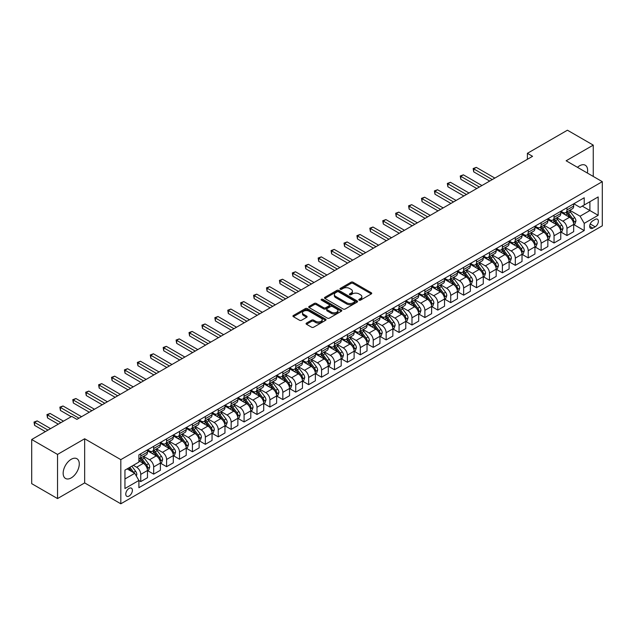 <?xml version="1.0" encoding="UTF-8"?>
<svg xmlns="http://www.w3.org/2000/svg" width="634" height="634" viewBox="0 0 634 634"><rect width="100%" height="100%" fill="white"/><g stroke="black" fill="none" stroke-linecap="round" stroke-linejoin="round"><path stroke-width="0.95" d="M359.106 300.151A1.006 0.579 0 0 0 360.524 300.151L371.302 293.93A1.434 0.824 0 0 0 371.722 293.344A1.434 0.824 0 0 0 371.302 292.757L353.051 282.217A1.434 0.824 0 0 0 351.022 282.217L340.244 288.438A1.006 0.579 0 0 0 339.951 288.85A1.006 0.579 0 0 0 340.244 289.262A1.006 0.579 0 0 0 341.663 289.262L343.057 288.454A4.589 2.647 0 0 1 349.548 288.454L351.07 289.334A4.589 2.647 0 0 1 352.417 291.204A4.589 2.647 0 0 1 351.07 293.082L349.675 293.883A1.006 0.579 0 0 0 349.382 294.295A1.006 0.579 0 0 0 349.675 294.707A1.006 0.579 0 0 0 351.093 294.707L352.488 293.899A4.589 2.647 0 0 1 358.979 293.899L360.5 294.778A4.589 2.647 0 0 1 361.848 296.649A4.589 2.647 0 0 1 360.5 298.527L359.106 299.327A1.006 0.579 0 0 0 358.812 299.739A1.006 0.579 0 0 0 359.106 300.151L359.106 299.327M71.222 477.901A11.396 6.578 120 0 0 78.664 467.852A11.396 6.578 120 0 0 76.92 458.723A11.396 6.578 120 0 0 71.222 459.285A11.396 6.578 120 0 0 63.772 469.326A11.396 6.578 120 0 0 65.524 478.464A11.396 6.578 120 0 0 71.222 477.901M587.353 173.034A11.396 6.578 120 0 0 585.269 165.228A11.396 6.578 120 0 0 579.571 165.791A11.396 6.578 120 0 0 577.471 167.328M129.082 496.034A4.676 2.702 120 0 0 132.134 491.913A4.676 2.702 120 0 0 131.42 488.164A4.676 2.702 120 0 0 129.082 488.394A4.676 2.702 120 0 0 126.023 492.515A4.676 2.702 120 0 0 126.745 496.264A4.676 2.702 120 0 0 129.082 496.034M306.499 323.086A1.434 0.824 0 0 0 306.079 323.673A1.434 0.824 0 0 0 306.499 324.259L311.619 327.215A1.434 0.824 0 0 0 313.648 327.215L325.614 320.305A1.434 0.824 0 0 0 326.034 319.718A1.434 0.824 0 0 0 325.614 319.14L307.355 308.599A1.434 0.824 0 0 0 305.326 308.599L293.36 315.502A1.434 0.824 0 0 0 292.94 316.089A1.434 0.824 0 0 0 293.36 316.675L299.549 320.249A1.434 0.824 0 0 0 301.578 320.249L306.697 317.293A1.434 0.824 0 0 0 307.118 316.707A1.434 0.824 0 0 0 306.697 316.12L303.631 314.353A3.836 2.219 0 0 1 302.505 312.784A3.836 2.219 0 0 1 304.875 310.739A3.836 2.219 0 0 1 309.059 311.215L321.073 318.157A3.836 2.219 0 0 1 322.199 319.718A3.836 2.219 0 0 1 319.829 321.771A3.836 2.219 0 0 1 315.653 321.287L313.648 320.13A1.434 0.824 0 0 0 311.619 320.13L306.499 323.086L306.499 324.259L311.619 321.327L311.619 320.13M84.655 438.768L57.528 454.427L31.7 439.513L31.7 483.655L57.528 498.57L84.655 482.91L120.817 503.792L120.817 459.642L84.655 438.768L84.655 482.91M593.258 176.442L593.258 145.123L566.138 160.782L602.3 181.665L120.817 459.642M593.258 145.123L567.43 130.208L527.393 153.325L527.393 159.292M31.7 439.513L71.737 416.395L76.904 419.375L532.56 156.313L527.393 153.325M343.16 309.004A1.434 0.824 0 0 0 345.189 309.004L357.156 302.101A1.434 0.824 0 0 0 357.576 301.515A1.434 0.824 0 0 0 357.156 300.928L338.897 290.388A1.434 0.824 0 0 0 336.868 290.388L324.901 297.298A1.434 0.824 0 0 0 324.481 297.885A1.434 0.824 0 0 0 324.901 298.463L343.16 309.004M321.803 300.365A1.006 0.579 0 0 1 322.825 300.508L341.361 311.215L329.418 318.109A1.434 0.824 0 0 1 327.39 318.109L309.13 307.569L309.13 306.404A1.434 0.824 0 0 0 308.71 306.983A1.434 0.824 0 0 0 309.13 307.569M309.13 306.404L314.258 303.44A1.434 0.824 0 0 1 316.287 303.44L323.689 307.72A1.434 0.824 0 0 0 325.717 307.72L329.109 305.754A1.434 0.824 0 0 0 329.529 305.168A1.434 0.824 0 0 0 329.109 304.589L321.406 300.136A1.006 0.579 0 0 1 321.113 299.724A1.006 0.579 0 0 1 321.731 299.193A1.006 0.579 0 0 1 322.825 299.319L341.385 310.034A1.434 0.824 0 0 1 341.805 310.62A1.434 0.824 0 0 1 341.385 311.199L341.385 310.034M595.168 219.419L592.901 220.735A4.533 2.615 120 0 0 589.937 224.729A4.533 2.615 120 0 0 590.634 228.359A4.533 2.615 120 0 0 592.901 228.129L595.168 226.821A4.533 2.615 120 0 0 598.131 222.827A4.533 2.615 120 0 0 597.434 219.198A4.533 2.615 120 0 0 595.168 219.419M120.817 503.792L602.3 225.807L602.3 181.665M573.833 203.768L580.086 207.373L584.215 204.988L584.215 197.768L138.894 454.871L138.894 462.091L124.946 470.143L124.946 488.521L138.894 480.461L138.894 487.681L584.215 230.578L584.215 223.358L580.086 216.202L569.815 210.274M584.215 204.988L598.163 196.936L598.163 215.306L584.215 223.358M57.528 454.427L57.528 498.57M582.258 206.121L589.897 210.536L589.897 201.707L598.163 196.936M580.086 216.202L589.897 210.536L598.163 215.306M124.946 478.971L134.765 473.305L127.117 468.891M138.894 480.524L140.756 481.594L140.756 474.383A5.849 3.376 -120 0 0 136.627 467.218L133.314 465.308M140.756 481.594L147.476 477.719L147.476 470.499A5.849 3.376 -120 0 0 143.339 463.343L138.894 460.775M147.627 470.65L153.674 474.137L153.674 466.925A5.849 3.376 -120 0 0 149.537 459.761L143.609 456.337M153.674 474.137L160.386 470.262L160.386 463.042A5.849 3.376 -120 0 0 156.257 455.886L147.476 450.814M160.545 463.192L166.591 466.687L166.591 459.468A5.849 3.376 -120 0 0 162.455 452.311L156.519 448.88M166.591 466.687L173.304 462.804L173.304 455.592A5.849 3.376 -120 0 0 169.167 448.428L160.386 443.356M173.462 455.735L179.501 459.23L179.501 452.01A5.849 3.376 -120 0 0 175.372 444.854L169.436 441.423M179.501 459.23L186.222 455.347L186.222 448.135A5.849 3.376 -120 0 0 182.085 440.971L173.304 435.907M186.372 448.278L192.419 451.773L192.419 444.553A5.849 3.376 -120 0 0 188.282 437.397L182.354 433.965M192.419 451.773L199.131 447.897L199.131 440.678A5.849 3.376 -120 0 0 195.003 433.513L186.222 428.449M199.29 440.828L205.337 444.315L205.337 437.095A5.849 3.376 -120 0 0 201.2 429.939L195.264 426.516M205.337 444.315L212.049 440.44L212.049 433.22A5.849 3.376 -120 0 0 207.92 426.064L199.131 420.992M212.208 433.371L218.247 436.858L218.247 429.638A5.849 3.376 -120 0 0 214.118 422.482L208.182 419.058M218.247 436.858L224.967 432.982L224.967 425.763A5.849 3.376 -120 0 0 220.83 418.606L212.049 413.534M225.118 425.913L231.164 429.4L231.164 422.181A5.849 3.376 -120 0 0 227.035 415.024L221.1 411.601M231.164 429.4L237.877 425.525L237.877 418.305A5.849 3.376 -120 0 0 233.748 411.149L224.967 406.077M238.035 418.456L244.082 421.943L244.082 414.723A5.849 3.376 -120 0 0 239.945 407.567L234.009 404.143M244.082 421.943L250.795 418.068L250.795 410.848A5.849 3.376 -120 0 0 246.666 403.692L237.877 398.62M250.953 410.998L256.992 414.485L256.992 407.274A5.849 3.376 -120 0 0 252.863 400.109L246.927 396.686M256.992 414.485L263.712 410.61L263.712 403.39A5.849 3.376 -120 0 0 259.575 396.234L250.795 391.162M263.863 403.541L269.91 407.028L269.91 399.816A5.849 3.376 -120 0 0 265.781 392.652L259.845 389.228M269.91 407.028L276.63 403.153L276.63 395.933A5.849 3.376 -120 0 0 272.493 388.777L263.712 383.705M276.781 396.084L282.827 399.578L282.827 392.359A5.849 3.376 -120 0 0 278.691 385.195L272.763 381.771M282.827 399.578L289.54 395.695L289.54 388.476A5.849 3.376 -120 0 0 285.411 381.319L276.63 376.247M289.698 388.626L295.745 392.121L295.745 384.901A5.849 3.376 -120 0 0 291.608 377.745L285.672 374.314M295.745 392.121L302.458 388.238L302.458 381.026A5.849 3.376 -120 0 0 298.321 373.862L289.54 368.79M302.616 381.169L308.655 384.664L308.655 377.444A5.849 3.376 -120 0 0 304.526 370.288L298.59 366.856M308.655 384.664L315.375 380.78L315.375 373.569A5.849 3.376 -120 0 0 311.239 366.404L302.458 361.34M315.526 373.711L321.573 377.206L321.573 369.987A5.849 3.376 -120 0 0 317.436 362.83L311.508 359.399M321.573 377.206L328.285 373.331L328.285 366.111A5.849 3.376 -120 0 0 324.156 358.947L315.375 353.883M328.444 366.262L334.49 369.749L334.49 362.529A5.849 3.376 -120 0 0 330.354 355.373L324.418 351.949M334.49 369.749L341.203 365.873L341.203 358.654A5.849 3.376 -120 0 0 337.074 351.498L328.285 346.426M341.361 358.804L347.4 362.291L347.4 355.072A5.849 3.376 -120 0 0 343.271 347.915L337.336 344.492M347.4 362.291L354.121 358.416L354.121 351.196A5.849 3.376 -120 0 0 349.984 344.04L341.203 338.968M354.271 351.347L360.318 354.834L360.318 347.614A5.849 3.376 -120 0 0 356.181 340.458L350.253 337.034M360.318 354.834L367.031 350.959L367.031 343.739A5.849 3.376 -120 0 0 362.902 336.583L354.121 331.511M367.189 343.89L373.236 347.377L373.236 340.157A5.849 3.376 -120 0 0 369.099 333.001L363.163 329.577M373.236 347.377L379.948 343.501L379.948 336.282A5.849 3.376 -120 0 0 375.819 329.125L367.031 324.053M380.107 336.432L386.146 339.919L386.146 332.707A5.849 3.376 -120 0 0 382.017 325.543L376.081 322.12M386.146 339.919L392.866 336.044L392.866 328.824A5.849 3.376 -120 0 0 388.729 321.668L379.948 316.596M393.017 328.975L399.063 332.462L399.063 325.25A5.849 3.376 -120 0 0 394.934 318.086L388.999 314.662M399.063 332.462L405.784 328.586L405.784 321.367A5.849 3.376 -120 0 0 401.647 314.21L392.866 309.138M405.934 321.517L411.981 325.012L411.981 317.793A5.849 3.376 -120 0 0 407.844 310.628L401.916 307.205M411.981 325.012L418.694 321.129L418.694 313.909A5.849 3.376 -120 0 0 414.565 306.753L405.784 301.681M418.852 314.06L424.891 317.555L424.891 310.335A5.849 3.376 -120 0 0 420.762 303.179L414.826 299.747M424.891 317.555L431.611 313.671L431.611 306.46A5.849 3.376 -120 0 0 427.474 299.296L418.694 294.231M431.762 306.602L437.809 310.097L437.809 302.878A5.849 3.376 -120 0 0 433.68 295.721L427.744 292.29M437.809 310.097L444.529 306.214L444.529 299.002A5.849 3.376 -120 0 0 440.392 291.838L431.611 286.774M444.68 299.153L450.726 302.64L450.726 295.42A5.849 3.376 -120 0 0 446.59 288.264L440.662 284.832M450.726 302.64L457.439 298.765L457.439 291.545A5.849 3.376 -120 0 0 453.31 284.389L444.529 279.317M457.597 291.695L463.644 295.182L463.644 287.963A5.849 3.376 -120 0 0 459.507 280.807L453.572 277.383M463.644 295.182L470.357 291.307L470.357 284.087A5.849 3.376 -120 0 0 466.228 276.931L457.439 271.859M470.515 284.238L476.554 287.725L476.554 280.505A5.849 3.376 -120 0 0 472.425 273.349L466.489 269.925M476.554 287.725L483.274 283.85L483.274 276.63A5.849 3.376 -120 0 0 479.138 269.474L470.357 264.402M483.425 276.781L489.472 280.268L489.472 273.048A5.849 3.376 -120 0 0 485.335 265.892L479.407 262.468M489.472 280.268L496.184 276.392L496.184 269.173A5.849 3.376 -120 0 0 492.055 262.016L483.274 256.944M496.343 269.323L502.39 272.81L502.39 265.591A5.849 3.376 -120 0 0 498.253 258.434L492.317 255.011M502.39 272.81L509.102 268.935L509.102 261.715A5.849 3.376 -120 0 0 504.973 254.559L496.184 249.487M509.26 261.866L515.299 265.353L515.299 258.141A5.849 3.376 -120 0 0 511.17 250.977L505.235 247.553M515.299 265.353L522.02 261.477L522.02 254.258A5.849 3.376 -120 0 0 517.883 247.102L509.102 242.029M522.17 254.408L528.217 257.895L528.217 250.684A5.849 3.376 -120 0 0 524.088 243.519L518.152 240.096M528.217 257.895L534.938 254.02L534.938 246.8A5.849 3.376 -120 0 0 530.801 239.644L522.02 234.572M535.088 246.951L541.135 250.446L541.135 243.226A5.849 3.376 -120 0 0 536.998 236.07L531.062 232.638M541.135 250.446L547.847 246.563L547.847 239.351A5.849 3.376 -120 0 0 543.718 232.187L534.938 227.115M548.006 239.493L554.045 242.988L554.045 235.769A5.849 3.376 -120 0 0 549.916 228.612L543.98 225.181M554.045 242.988L560.765 239.105L560.765 231.893A5.849 3.376 -120 0 0 556.628 224.729L547.847 219.665M560.916 232.036L566.962 235.531L566.962 228.311A5.849 3.376 -120 0 0 562.834 221.155L556.898 217.724M566.962 235.531L573.683 231.656L573.683 224.436A5.849 3.376 -120 0 0 569.546 217.272L560.765 212.208M560.916 211.217L562.834 212.327A5.849 3.376 -120 0 0 565.75 212.612A5.849 3.376 -120 0 0 566.962 209.941L566.962 207.73M548.006 218.675L549.916 219.784A5.849 3.376 -120 0 0 552.84 220.069A5.849 3.376 -120 0 0 554.045 217.391L554.045 215.188M535.088 226.132L536.998 227.234A5.849 3.376 -120 0 0 539.922 227.527A5.849 3.376 -120 0 0 541.135 224.848L541.135 222.645M522.17 233.589L524.088 234.691A5.849 3.376 -120 0 0 527.005 234.984A5.849 3.376 -120 0 0 528.217 232.306L528.217 230.102M509.26 241.047L511.17 242.148A5.849 3.376 -120 0 0 514.095 242.442A5.849 3.376 -120 0 0 515.299 239.763L515.299 237.56M496.343 248.504L498.253 249.606A5.849 3.376 -120 0 0 501.177 249.899A5.849 3.376 -120 0 0 502.39 247.22L502.39 245.017M483.425 255.962L485.335 257.063A5.849 3.376 -120 0 0 488.259 257.356A5.849 3.376 -120 0 0 489.472 254.678L489.472 252.467M470.515 263.419L472.425 264.521A5.849 3.376 -120 0 0 475.349 264.806A5.849 3.376 -120 0 0 476.554 262.135L476.554 259.924M457.597 270.877L459.507 271.978A5.849 3.376 -120 0 0 462.432 272.263A5.849 3.376 -120 0 0 463.644 269.593L463.644 267.382M444.68 278.326L446.59 279.435A5.849 3.376 -120 0 0 449.514 279.721A5.849 3.376 -120 0 0 450.726 277.05L450.726 274.839M431.762 285.783L433.68 286.893A5.849 3.376 -120 0 0 436.596 287.178A5.849 3.376 -120 0 0 437.809 284.507L437.809 282.296M418.852 293.241L420.762 294.35A5.849 3.376 -120 0 0 423.686 294.636A5.849 3.376 -120 0 0 424.891 291.957L424.891 289.754M405.934 300.698L407.844 301.8A5.849 3.376 -120 0 0 410.769 302.093A5.849 3.376 -120 0 0 411.981 299.414L411.981 297.211M393.017 308.156L394.934 309.257A5.849 3.376 -120 0 0 397.851 309.55A5.849 3.376 -120 0 0 399.063 306.872L399.063 304.669M380.107 315.613L382.017 316.715A5.849 3.376 -120 0 0 384.941 317.008A5.849 3.376 -120 0 0 386.146 314.329L386.146 312.126M367.189 323.071L369.099 324.172A5.849 3.376 -120 0 0 372.023 324.465A5.849 3.376 -120 0 0 373.236 321.787L373.236 319.584M354.271 330.528L356.181 331.63A5.849 3.376 -120 0 0 359.106 331.923A5.849 3.376 -120 0 0 360.318 329.244L360.318 327.033M341.361 337.985L343.271 339.087A5.849 3.376 -120 0 0 346.196 339.372A5.849 3.376 -120 0 0 347.4 336.702L347.4 334.49M328.444 345.443L330.354 346.544A5.849 3.376 -120 0 0 333.278 346.83A5.849 3.376 -120 0 0 334.49 344.159L334.49 341.948M315.526 352.892L317.436 354.002A5.849 3.376 -120 0 0 320.36 354.287A5.849 3.376 -120 0 0 321.573 351.616L321.573 349.405M302.608 360.35L304.526 361.459A5.849 3.376 -120 0 0 307.442 361.745A5.849 3.376 -120 0 0 308.655 359.074L308.655 356.863M289.698 367.807L291.608 368.917A5.849 3.376 -120 0 0 294.533 369.202A5.849 3.376 -120 0 0 295.745 366.523L295.745 364.32M276.781 375.265L278.691 376.366A5.849 3.376 -120 0 0 281.615 376.659A5.849 3.376 -120 0 0 282.827 373.981L282.827 371.778M263.863 382.722L265.781 383.824A5.849 3.376 -120 0 0 268.697 384.117A5.849 3.376 -120 0 0 269.91 381.438L269.91 379.235M250.953 390.179L252.863 391.281A5.849 3.376 -120 0 0 255.787 391.574A5.849 3.376 -120 0 0 256.992 388.896L256.992 386.692M238.035 397.637L239.945 398.738A5.849 3.376 -120 0 0 242.87 399.032A5.849 3.376 -120 0 0 244.082 396.353L244.082 394.142M225.118 405.094L227.035 406.196A5.849 3.376 -120 0 0 229.952 406.489A5.849 3.376 -120 0 0 231.164 403.81L231.164 401.599M212.208 412.552L214.118 413.653A5.849 3.376 -120 0 0 217.042 413.939A5.849 3.376 -120 0 0 218.247 411.268L218.247 409.057M199.29 420.009L201.2 421.111A5.849 3.376 -120 0 0 204.124 421.396A5.849 3.376 -120 0 0 205.337 418.725L205.337 416.514M186.372 427.459L188.282 428.568A5.849 3.376 -120 0 0 191.206 428.853A5.849 3.376 -120 0 0 192.419 426.183L192.419 423.972M173.462 434.916L175.372 436.026A5.849 3.376 -120 0 0 178.297 436.311A5.849 3.376 -120 0 0 179.501 433.632L179.501 431.429M160.545 442.374L162.455 443.475A5.849 3.376 -120 0 0 165.379 443.768A5.849 3.376 -120 0 0 166.591 441.09L166.591 438.886M147.627 449.831L149.537 450.933A5.849 3.376 -120 0 0 152.461 451.226A5.849 3.376 -120 0 0 153.674 448.547L153.674 446.344M573.833 224.587L584.215 230.578M565.75 212.612L572.47 208.737A5.849 3.376 -120 0 0 573.683 206.058L573.683 203.855M552.84 220.069L559.553 216.194A5.849 3.376 -120 0 0 560.765 213.515L560.765 211.312M539.922 227.527L546.635 223.651A5.849 3.376 -120 0 0 547.847 220.973L547.847 218.77M527.005 234.984L533.725 231.109A5.849 3.376 -120 0 0 534.938 228.43L534.938 226.219M514.095 242.442L520.807 238.566A5.849 3.376 -120 0 0 522.02 235.888L522.02 233.677M501.177 249.899L507.889 246.016A5.849 3.376 -120 0 0 509.102 243.345L509.102 241.134M488.259 257.356L494.98 253.473A5.849 3.376 -120 0 0 496.184 250.802L496.184 248.591M475.349 264.806L482.062 260.931A5.849 3.376 -120 0 0 483.274 258.26L483.274 256.049M462.432 272.263L469.144 268.388A5.849 3.376 -120 0 0 470.357 265.709L470.357 263.506M449.514 279.721L456.234 275.845A5.849 3.376 -120 0 0 457.439 273.167L457.439 270.964M436.596 287.178L443.317 283.303A5.849 3.376 -120 0 0 444.529 280.624L444.529 278.421M423.686 294.636L430.399 290.76A5.849 3.376 -120 0 0 431.611 288.082L431.611 285.879M410.769 302.093L417.481 298.218A5.849 3.376 -120 0 0 418.694 295.539L418.694 293.336M397.851 309.55L404.571 305.675A5.849 3.376 -120 0 0 405.784 302.997L405.784 300.785M384.941 317.008L391.654 313.125A5.849 3.376 -120 0 0 392.866 310.454L392.866 308.243M372.023 324.465L378.736 320.582A5.849 3.376 -120 0 0 379.948 317.911L379.948 315.7M359.106 331.923L365.826 328.04A5.849 3.376 -120 0 0 367.031 325.369L367.031 323.158M346.196 339.372L352.908 335.497A5.849 3.376 -120 0 0 354.121 332.826L354.121 330.615M333.278 346.83L339.99 342.954A5.849 3.376 -120 0 0 341.203 340.276L341.203 338.073M320.36 354.287L327.081 350.412A5.849 3.376 -120 0 0 328.285 347.733L328.285 345.53M307.442 361.745L314.163 357.869A5.849 3.376 -120 0 0 315.375 355.191L315.375 352.987M294.533 369.202L301.245 365.327A5.849 3.376 -120 0 0 302.458 362.648L302.458 360.445M281.615 376.659L288.335 372.784A5.849 3.376 -120 0 0 289.54 370.105L289.54 367.902M268.697 384.117L275.418 380.241A5.849 3.376 -120 0 0 276.63 377.563L276.63 375.352M255.787 391.574L262.5 387.691A5.849 3.376 -120 0 0 263.712 385.02L263.712 382.809M242.87 399.032L249.582 395.148A5.849 3.376 -120 0 0 250.795 392.478L250.795 390.267M229.952 406.489L236.672 402.606A5.849 3.376 -120 0 0 237.877 399.935L237.877 397.724M217.042 413.939L223.754 410.063A5.849 3.376 -120 0 0 224.967 407.393L224.967 405.181M204.124 421.396L210.837 417.521A5.849 3.376 -120 0 0 212.049 414.842L212.049 412.639M191.206 428.853L197.927 424.978A5.849 3.376 -120 0 0 199.131 422.299L199.131 420.096M178.297 436.311L185.009 432.436A5.849 3.376 -120 0 0 186.222 429.757L186.222 427.554M165.379 443.768L172.091 439.893A5.849 3.376 -120 0 0 173.304 437.214L173.304 435.011M152.461 451.226L159.182 447.35A5.849 3.376 -120 0 0 160.386 444.672L160.386 442.461M138.894 458.921A5.849 3.376 -120 0 0 139.543 458.683L146.264 454.808A5.849 3.376 -120 0 0 147.476 452.129L147.476 449.918M139.543 458.683A5.849 3.376 -120 0 0 140.756 456.004L140.756 453.801M134.765 473.305L138.894 480.461M359.51 300.294L360.5 299.716A4.589 2.647 0 0 0 361.848 297.845L361.848 296.649M352.417 291.204L352.417 292.401A4.589 2.647 0 0 1 351.07 294.271L350.079 294.85M371.302 292.757L371.302 293.93L353.051 283.414A1.434 0.824 0 0 0 351.022 283.414L340.648 289.397M357.156 300.928L357.156 302.101L338.897 291.577A1.434 0.824 0 0 0 336.868 291.577L324.925 298.479M354.62 301.919A1.006 0.579 0 0 0 354.913 301.515A1.006 0.579 0 0 0 354.62 301.102L338.596 291.854A1.006 0.579 0 0 0 337.177 291.854L335.703 292.702A4.589 2.647 0 0 0 334.364 294.572A4.589 2.647 0 0 0 335.703 296.45L346.655 302.767A4.589 2.647 0 0 0 353.146 302.767L354.62 301.919L354.62 303.115A1.006 0.579 0 0 0 354.913 302.703L354.913 301.515M334.364 294.572L334.364 295.769A4.589 2.647 0 0 0 335.703 297.639L335.703 296.45M354.62 303.115L353.146 303.963A4.589 2.647 0 0 1 346.655 303.963L335.703 297.639M309.154 307.585L314.258 304.637L314.258 303.44M329.529 305.168L329.529 306.365A1.434 0.824 0 0 1 329.109 306.951L325.717 308.909A1.434 0.824 0 0 1 323.689 308.909L316.287 304.637A1.434 0.824 0 0 0 314.258 304.637M331.368 312.15A3.836 2.219 0 0 0 335.552 312.633A3.836 2.219 0 0 0 337.922 310.589A3.836 2.219 0 0 0 336.797 309.02L332.565 306.579A1.434 0.824 0 0 0 330.536 306.579L327.136 308.536A1.434 0.824 0 0 0 326.716 309.123A1.434 0.824 0 0 0 327.136 309.709L331.368 312.15L331.368 313.347A3.836 2.219 0 0 0 335.552 313.83A3.836 2.219 0 0 0 337.922 311.777L337.922 310.589M326.716 309.123L326.716 310.319A1.434 0.824 0 0 0 327.136 310.906L327.136 309.709M331.368 313.347L327.136 310.906M322.199 319.718L322.199 320.915A3.836 2.219 0 0 1 319.829 322.96A3.836 2.219 0 0 1 315.653 322.484L313.648 321.327A1.434 0.824 0 0 0 311.619 321.327M302.505 312.784L302.505 313.973A3.836 2.219 0 0 0 303.631 315.542L303.631 314.353M306.682 317.301L303.631 315.542M325.599 320.321L307.355 309.788A1.434 0.824 0 0 0 305.326 309.788L293.383 316.691M573.683 224.674L574.919 223.961L575.949 220.973A3.875 2.235 -120 0 0 574.713 217.676L570.497 212.041A11.182 6.451 -120 0 0 569.277 210.583M565.076 214.696A11.182 6.451 -120 0 0 562.786 212.303M573.326 222.304L573.865 221.139A3.875 2.235 -120 0 0 572.756 218.809L568.532 213.175A11.182 6.451 -120 0 0 567.311 211.716M566.273 212.311A9.28 5.357 60 0 1 567.795 214.046L571.369 218.817M494.845 178.083L476.3 167.376L473.717 168.866L473.717 171.854L489.678 181.062M566.075 212.43A11.182 6.451 60 0 1 567.295 213.888L570.101 217.636M473.717 171.854L473.146 168.541L492.261 179.573M473.146 168.541L476.3 167.376M560.765 232.131L562.001 231.41L563.04 228.43A3.875 2.235 -120 0 0 561.803 225.133L557.579 219.499A11.182 6.451 -120 0 0 556.359 218.041M552.159 222.154A11.182 6.451 -120 0 0 549.876 219.752M560.408 229.754L560.947 228.597A3.875 2.235 -120 0 0 559.838 226.267L555.614 220.632A11.182 6.451 -120 0 0 554.393 219.174M553.355 219.768A9.28 5.357 60 0 1 554.877 221.504L558.451 226.275M481.927 185.54L463.383 174.833L460.799 176.323L460.799 179.303L476.76 188.52M553.157 219.887A11.182 6.451 60 0 1 554.378 221.345L557.183 225.094M460.799 179.303L460.229 175.998L479.344 187.03M460.229 175.998L463.383 174.833M547.847 239.589L549.092 238.867L550.122 235.888A3.875 2.235 -120 0 0 548.885 232.591L544.661 226.956A11.182 6.451 -120 0 0 543.441 225.49M539.249 229.611A11.182 6.451 -120 0 0 536.958 227.21M547.499 237.211L548.03 236.054A3.875 2.235 -120 0 0 546.92 233.724L542.704 228.089A11.182 6.451 -120 0 0 541.484 226.623M540.437 227.226A9.28 5.357 60 0 1 541.967 228.961L545.533 233.724M469.009 192.998L450.465 182.291L447.881 183.781L447.881 186.761L463.85 195.977M540.239 227.344A11.182 6.451 60 0 1 541.46 228.803L544.265 232.551M447.881 186.761L447.319 183.456L466.434 194.487M447.319 183.456L450.465 182.291M534.938 247.046L536.174 246.325L537.204 243.345A3.875 2.235 -120 0 0 535.968 240.048L531.752 234.414A11.182 6.451 -120 0 0 530.531 232.947M526.331 237.061A11.182 6.451 -120 0 0 524.041 234.667M534.581 244.669L535.112 243.511A3.875 2.235 -120 0 0 534.01 241.182L529.786 235.547A11.182 6.451 -120 0 0 528.566 234.081M527.528 234.683A9.28 5.357 60 0 1 529.049 236.419L532.623 241.182M456.1 200.455L437.555 189.748L434.972 191.238L434.972 194.218L450.933 203.435M527.329 234.802A11.182 6.451 60 0 1 528.542 236.26L531.355 240.009M434.972 194.218L434.401 190.905L453.516 201.945M434.401 190.905L437.555 189.748M522.02 254.496L523.256 253.782L524.294 250.802A3.875 2.235 -120 0 0 523.058 247.506L518.834 241.871A11.182 6.451 -120 0 0 517.613 240.405M513.413 244.518A11.182 6.451 -120 0 0 511.123 242.125M521.663 252.126L522.202 250.969A3.875 2.235 -120 0 0 521.093 248.639L516.869 243.004A11.182 6.451 -120 0 0 515.648 241.538M514.61 242.14A9.28 5.357 60 0 1 516.131 243.876L519.706 248.639M443.182 207.912L424.637 197.206L422.054 198.696L422.054 201.675L438.015 210.892M514.412 242.259A11.182 6.451 60 0 1 515.632 243.718L518.438 247.466M422.054 201.675L421.483 198.363L440.598 209.402M421.483 198.363L424.637 197.206M509.102 261.953L510.346 261.24L511.376 258.26A3.875 2.235 -120 0 0 510.14 254.963L505.916 249.321A11.182 6.451 -120 0 0 504.696 247.862M500.503 251.975A11.182 6.451 -120 0 0 498.213 249.582M508.753 259.583L509.284 258.418A3.875 2.235 -120 0 0 508.175 256.096L503.959 250.454A11.182 6.451 -120 0 0 502.738 248.996M501.692 249.598A9.28 5.357 60 0 1 503.222 251.326L506.788 256.096M430.264 215.37L411.72 204.655L409.136 206.153L409.136 209.133L425.105 218.35M501.494 249.709A11.182 6.451 60 0 1 502.714 251.175L505.52 254.923M409.136 209.133L408.573 205.82L427.681 216.86M408.573 205.82L411.72 204.655M496.184 269.41L497.428 268.697L498.459 265.709A3.875 2.235 -120 0 0 497.222 262.413L493.006 256.778A11.182 6.451 -120 0 0 491.786 255.32M487.586 259.433A11.182 6.451 -120 0 0 485.295 257.039M495.836 267.041L496.367 265.876A3.875 2.235 -120 0 0 495.265 263.546L491.041 257.911A11.182 6.451 -120 0 0 489.82 256.453M488.782 257.055A9.28 5.357 60 0 1 490.304 258.783L493.878 263.554M417.354 222.819L398.802 212.113L396.226 213.61L396.226 216.59L412.187 225.807M488.576 257.166A11.182 6.451 60 0 1 489.797 258.632L492.61 262.373M396.226 216.59L395.656 213.278L414.771 224.317M395.656 213.278L398.802 212.113M483.274 276.868L484.511 276.155L485.541 273.167A3.875 2.235 -120 0 0 484.313 269.87L480.089 264.235A11.182 6.451 -120 0 0 478.868 262.777M474.668 266.89A11.182 6.451 -120 0 0 472.378 264.497M482.918 274.498L483.457 273.333A3.875 2.235 -120 0 0 482.347 271.003L478.123 265.369A11.182 6.451 -120 0 0 476.903 263.91M475.865 264.513A9.28 5.357 60 0 1 477.386 266.24L480.96 271.011M404.437 230.277L385.892 219.57L383.308 221.06L383.308 224.048L399.269 233.264M475.666 264.624A11.182 6.451 60 0 1 476.887 266.09L479.692 269.83M383.308 224.048L382.738 220.735L401.853 231.775M382.738 220.735L385.892 219.57M470.357 284.325L471.593 283.612L472.631 280.624A3.875 2.235 -120 0 0 471.395 277.327L467.171 271.693A11.182 6.451 -120 0 0 465.95 270.235M461.75 274.348A11.182 6.451 -120 0 0 459.468 271.954M470.008 281.956L470.539 280.791A3.875 2.235 -120 0 0 469.429 278.461L465.205 272.826A11.182 6.451 -120 0 0 463.993 271.368M462.947 271.97A9.28 5.357 60 0 1 464.468 273.698L468.043 278.469M391.519 237.734L372.974 227.027L370.391 228.517L370.391 231.505L386.352 240.722M462.749 272.081A11.182 6.451 60 0 1 463.969 273.539L466.775 277.288M370.391 231.505L369.82 228.192L388.935 239.224M369.82 228.192L372.974 227.027M457.439 291.783L458.683 291.069L459.713 288.082A3.875 2.235 -120 0 0 458.477 284.785L454.253 279.15A11.182 6.451 -120 0 0 453.041 277.692M448.84 281.805A11.182 6.451 -120 0 0 446.55 279.412M457.09 289.413L457.621 288.248A3.875 2.235 -120 0 0 456.512 285.918L452.296 280.283A11.182 6.451 -120 0 0 451.075 278.825M450.037 279.42A9.28 5.357 60 0 1 451.559 281.155L455.133 285.926M378.609 245.192L360.057 234.485L357.473 235.975L357.473 238.963L373.442 248.179M449.831 279.539A11.182 6.451 60 0 1 451.051 280.997L453.857 284.745M357.473 238.963L356.91 235.65L376.025 246.681M356.91 235.65L360.057 234.485M444.529 299.24L445.765 298.519L446.796 295.539A3.875 2.235 -120 0 0 445.559 292.242L441.343 286.608A11.182 6.451 -120 0 0 440.123 285.149M435.923 289.262A11.182 6.451 -120 0 0 433.632 286.869M444.172 296.87L444.711 295.706A3.875 2.235 -120 0 0 443.602 293.376L439.378 287.741A11.182 6.451 -120 0 0 438.157 286.283M437.119 286.877A9.28 5.357 60 0 1 438.641 288.613L442.215 293.383M365.691 252.649L347.147 241.942L344.563 243.432L344.563 246.42L360.524 255.629M436.921 286.996A11.182 6.451 60 0 1 438.142 288.454L440.947 292.203M344.563 246.42L343.993 243.107L363.108 254.139M343.993 243.107L347.147 241.942M431.611 306.697L432.848 305.976L433.886 302.997A3.875 2.235 -120 0 0 432.65 299.7L428.425 294.065A11.182 6.451 -120 0 0 427.205 292.599M423.005 296.72A11.182 6.451 -120 0 0 420.722 294.319M431.255 304.32L431.794 303.163A3.875 2.235 -120 0 0 430.684 300.833L426.46 295.198A11.182 6.451 -120 0 0 425.24 293.74M424.201 294.334A9.28 5.357 60 0 1 425.723 296.07L429.297 300.841M352.773 260.106L334.229 249.4L331.645 250.89L331.645 253.869L347.606 263.086M424.003 294.453A11.182 6.451 60 0 1 425.224 295.912L428.029 299.66M331.645 253.869L331.075 250.565L350.19 261.596M331.075 250.565L334.229 249.4M418.694 314.155L419.938 313.434L420.968 310.454A3.875 2.235 -120 0 0 419.732 307.157L415.508 301.522A11.182 6.451 -120 0 0 414.287 300.056M410.095 304.177A11.182 6.451 -120 0 0 407.805 301.776M418.345 311.777L418.876 310.62A3.875 2.235 -120 0 0 417.766 308.29L413.55 302.656A11.182 6.451 -120 0 0 412.33 301.19M411.292 301.792A9.28 5.357 60 0 1 412.813 303.527L416.379 308.29M339.864 267.564L321.311 256.857L318.728 258.347L318.728 261.327L334.697 270.544M411.086 301.911A11.182 6.451 60 0 1 412.306 303.369L415.111 307.118M318.728 261.327L318.165 258.022L337.28 269.054M318.165 258.022L321.311 256.857M405.784 321.604L407.02 320.891L408.05 317.911A3.875 2.235 -120 0 0 406.814 314.615L402.598 308.98A11.182 6.451 -120 0 0 401.377 307.514M397.177 311.627A11.182 6.451 -120 0 0 394.887 309.233M405.427 319.235L405.966 318.078A3.875 2.235 -120 0 0 404.857 315.748L400.633 310.113A11.182 6.451 -120 0 0 399.412 308.647M398.374 309.249A9.28 5.357 60 0 1 399.896 310.985L403.47 315.748M326.946 275.021L308.401 264.315L305.818 265.804L305.818 268.784L321.779 278.001M398.176 309.368A11.182 6.451 60 0 1 399.396 310.826L402.202 314.575M305.818 268.784L305.247 265.472L324.362 276.511M305.247 265.472L308.401 264.315M392.866 329.062L394.102 328.349L395.141 325.369A3.875 2.235 -120 0 0 393.904 322.072L389.68 316.429A11.182 6.451 -120 0 0 388.46 314.971M384.259 319.084A11.182 6.451 -120 0 0 381.977 316.691M392.509 326.692L393.048 325.535A3.875 2.235 -120 0 0 391.939 323.205L387.715 317.571A11.182 6.451 -120 0 0 386.494 316.104M385.456 316.707A9.28 5.357 60 0 1 386.978 318.434L390.552 323.205M314.028 282.479L295.484 271.772L292.9 273.262L292.9 276.242L308.861 285.458M385.258 316.826A11.182 6.451 60 0 1 386.478 318.284L389.284 322.032M292.9 276.242L292.329 272.929L311.445 283.969M292.329 272.929L295.484 271.772M379.948 336.519L381.192 335.806L382.223 332.826A3.875 2.235 -120 0 0 380.986 329.529L376.762 323.887A11.182 6.451 -120 0 0 375.542 322.429M371.35 326.542A11.182 6.451 -120 0 0 369.059 324.148M379.6 334.15L380.131 332.985A3.875 2.235 -120 0 0 379.021 330.663L374.805 325.02A11.182 6.451 -120 0 0 373.584 323.562M372.538 324.164A9.28 5.357 60 0 1 374.068 325.892L377.634 330.663M301.11 289.936L282.566 279.222L279.982 280.719L279.982 283.699L295.951 292.916M372.34 324.275A11.182 6.451 60 0 1 373.561 325.741L376.366 329.49M279.982 283.699L279.42 280.387L298.527 291.426M279.42 280.387L282.566 279.222M367.031 343.977L368.275 343.263L369.305 340.276A3.875 2.235 -120 0 0 368.069 336.979L363.853 331.344A11.182 6.451 -120 0 0 362.632 329.886M358.432 333.999A11.182 6.451 -120 0 0 356.142 331.606M366.682 341.607L367.213 340.442A3.875 2.235 -120 0 0 366.111 338.112L361.887 332.478A11.182 6.451 -120 0 0 360.667 331.019M359.629 331.622A9.28 5.357 60 0 1 361.15 333.349L364.724 338.12M288.201 297.386L269.656 286.679L267.072 288.177L267.072 291.157L283.033 300.373M359.43 331.733A11.182 6.451 60 0 1 360.643 333.199L363.456 336.939M267.072 291.157L266.502 287.844L285.617 298.883M266.502 287.844L269.656 286.679M354.121 351.434L355.357 350.721L356.395 347.733A3.875 2.235 -120 0 0 355.159 344.436L350.935 338.802A11.182 6.451 -120 0 0 349.714 337.343M345.514 341.457A11.182 6.451 -120 0 0 343.224 339.063M353.764 349.065L354.303 347.9A3.875 2.235 -120 0 0 353.193 345.57L348.969 339.935A11.182 6.451 -120 0 0 347.749 338.477M346.711 339.079A9.28 5.357 60 0 1 348.232 340.807L351.807 345.578M275.283 304.843L256.738 294.136L254.155 295.626L254.155 298.614L270.116 307.831M346.513 339.19A11.182 6.451 60 0 1 347.733 340.656L350.539 344.397M254.155 298.614L253.584 295.301L272.699 306.341M253.584 295.301L256.738 294.136M341.203 358.892L342.447 358.178L343.477 355.191A3.875 2.235 -120 0 0 342.241 351.894L338.017 346.259A11.182 6.451 -120 0 0 336.797 344.801M332.596 348.914A11.182 6.451 -120 0 0 330.314 346.521M340.854 356.522L341.385 355.357A3.875 2.235 -120 0 0 340.276 353.027L336.052 347.392A11.182 6.451 -120 0 0 334.839 345.934M333.793 346.536A9.28 5.357 60 0 1 335.323 348.264L338.889 353.035M262.365 312.3L243.821 301.594L241.237 303.084L241.237 306.071L257.198 315.288M333.595 346.647A11.182 6.451 60 0 1 334.815 348.106L337.621 351.854M241.237 306.071L240.666 302.759L259.781 313.79M240.666 302.759L243.821 301.594M328.285 366.349L329.529 365.636L330.56 362.648A3.875 2.235 -120 0 0 329.323 359.351L325.099 353.717A11.182 6.451 -120 0 0 323.887 352.258M319.687 356.371A11.182 6.451 -120 0 0 317.396 353.978M327.937 363.979L328.467 362.814A3.875 2.235 -120 0 0 327.358 360.484L323.142 354.85A11.182 6.451 -120 0 0 321.921 353.392M320.883 353.986A9.28 5.357 60 0 1 322.405 355.722L325.979 360.492M249.455 319.758L230.903 309.051L228.327 310.541L228.327 313.529L244.288 322.738M320.677 354.105A11.182 6.451 60 0 1 321.898 355.563L324.703 359.312M228.327 313.529L227.757 310.216L246.872 321.248M227.757 310.216L230.903 309.051M315.375 373.806L316.612 373.085L317.642 370.105A3.875 2.235 -120 0 0 316.414 366.809L312.19 361.174A11.182 6.451 -120 0 0 310.969 359.716M306.769 363.829A11.182 6.451 -120 0 0 304.478 361.435M315.019 371.437L315.558 370.272A3.875 2.235 -120 0 0 314.448 367.942L310.224 362.307A11.182 6.451 -120 0 0 309.004 360.849M307.966 361.443A9.28 5.357 60 0 1 309.487 363.179L313.061 367.95M236.537 327.215L217.993 316.509L215.409 317.999L215.409 320.978L231.37 330.195M307.767 361.562A11.182 6.451 60 0 1 308.988 363.02L311.793 366.769M215.409 320.978L214.839 317.674L233.954 328.705M214.839 317.674L217.993 316.509M302.458 381.264L303.694 380.543L304.732 377.563A3.875 2.235 -120 0 0 303.496 374.266L299.272 368.631A11.182 6.451 -120 0 0 298.051 367.165M293.851 371.286A11.182 6.451 -120 0 0 291.569 368.885M302.101 378.886L302.64 377.729A3.875 2.235 -120 0 0 301.53 375.399L297.306 369.765A11.182 6.451 -120 0 0 296.086 368.299M295.048 368.901A9.28 5.357 60 0 1 296.569 370.636L300.144 375.407M223.62 334.673L205.075 323.966L202.492 325.456L202.492 328.436L218.453 337.653M294.85 369.02A11.182 6.451 60 0 1 296.07 370.478L298.876 374.226M202.492 328.436L201.921 325.131L221.036 336.163M201.921 325.131L205.075 323.966M289.54 388.721L290.784 388L291.814 385.02A3.875 2.235 -120 0 0 290.578 381.723L286.354 376.089A11.182 6.451 -120 0 0 285.134 374.623M280.941 378.744A11.182 6.451 -120 0 0 278.651 376.342M289.191 386.344L289.722 385.187A3.875 2.235 -120 0 0 288.613 382.857L284.397 377.222A11.182 6.451 -120 0 0 283.176 375.756M282.138 376.358A9.28 5.357 60 0 1 283.66 378.094L287.234 382.857M210.71 342.13L192.157 331.423L189.574 332.913L189.574 335.893L205.543 345.11M281.932 376.477A11.182 6.451 60 0 1 283.152 377.935L285.958 381.684M189.574 335.893L189.011 332.588L208.126 343.62M189.011 332.588L192.157 331.423M276.63 396.171L277.866 395.457L278.897 392.478A3.875 2.235 -120 0 0 277.66 389.181L273.444 383.546A11.182 6.451 -120 0 0 272.224 382.08M268.024 386.193A11.182 6.451 -120 0 0 265.733 383.8M276.273 393.801L276.812 392.644A3.875 2.235 -120 0 0 275.703 390.314L271.479 384.679A11.182 6.451 -120 0 0 270.258 383.213M269.22 383.816A9.28 5.357 60 0 1 270.742 385.551L274.316 390.314M197.792 349.588L179.248 338.881L176.664 340.371L176.664 343.351L192.625 352.567M269.022 383.935A11.182 6.451 60 0 1 270.243 385.393L273.048 389.141M176.664 343.351L176.093 340.038L195.209 351.077M176.093 340.038L179.248 338.881M263.712 403.628L264.949 402.915L265.987 399.935A3.875 2.235 -120 0 0 264.75 396.638L260.526 390.996A11.182 6.451 -120 0 0 259.306 389.538M255.106 393.651A11.182 6.451 -120 0 0 252.823 391.257M263.356 401.259L263.895 400.094A3.875 2.235 -120 0 0 262.785 397.772L258.561 392.129A11.182 6.451 -120 0 0 257.341 390.671M256.302 391.273A9.28 5.357 60 0 1 257.824 393.001L261.398 397.772M184.874 357.045L166.33 346.338L163.746 347.828L163.746 350.808L179.707 360.025M256.104 391.384A11.182 6.451 60 0 1 257.325 392.85L260.13 396.599M163.746 350.808L163.176 347.495L182.291 358.535M163.176 347.495L166.33 346.338M250.795 411.086L252.039 410.372L253.069 407.393A3.875 2.235 -120 0 0 251.833 404.088L247.609 398.453A11.182 6.451 -120 0 0 246.388 396.995M242.196 401.108A11.182 6.451 -120 0 0 239.906 398.715M250.446 408.716L250.977 407.551A3.875 2.235 -120 0 0 249.867 405.221L245.651 399.586A11.182 6.451 -120 0 0 244.431 398.128M243.385 398.731A9.28 5.357 60 0 1 244.914 400.458L248.48 405.229M171.957 364.502L153.412 353.788L150.829 355.286L150.829 358.265L166.797 367.482M243.187 398.841A11.182 6.451 60 0 1 244.407 400.308L247.212 404.048M150.829 358.265L150.266 354.953L169.381 365.992M150.266 354.953L153.412 353.788M237.877 418.543L239.121 417.83L240.151 414.842A3.875 2.235 -120 0 0 238.915 411.545L234.699 405.911A11.182 6.451 -120 0 0 233.478 404.452M229.278 408.565A11.182 6.451 -120 0 0 226.988 406.172M237.528 416.173L238.059 415.008A3.875 2.235 -120 0 0 236.957 412.679L232.733 407.044A11.182 6.451 -120 0 0 231.513 405.586M230.475 406.188A9.28 5.357 60 0 1 231.996 407.916L235.571 412.686M159.047 371.952L140.502 361.245L137.919 362.735L137.919 365.723L153.88 374.94M230.277 406.299A11.182 6.451 60 0 1 231.489 407.765L234.303 411.506M137.919 365.723L137.348 362.41L156.463 373.45M137.348 362.41L140.502 361.245M224.967 426L226.203 425.287L227.241 422.299A3.875 2.235 -120 0 0 226.005 419.003L221.781 413.368A11.182 6.451 -120 0 0 220.561 411.91M216.36 416.023A11.182 6.451 -120 0 0 214.07 413.63M224.61 423.631L225.149 422.466A3.875 2.235 -120 0 0 224.04 420.136L219.816 414.501A11.182 6.451 -120 0 0 218.595 413.043M217.557 413.645A9.28 5.357 60 0 1 219.079 415.373L222.653 420.144M146.129 379.409L127.585 368.703L125.001 370.193L125.001 373.18L140.962 382.397M217.359 413.756A11.182 6.451 60 0 1 218.579 415.222L221.385 418.963M125.001 373.18L124.43 369.868L143.546 380.899M124.43 369.868L127.585 368.703M212.049 433.458L213.293 432.745L214.324 429.757A3.875 2.235 -120 0 0 213.087 426.46L208.863 420.825A11.182 6.451 -120 0 0 207.643 419.367M203.451 423.48A11.182 6.451 -120 0 0 201.16 421.087M211.701 431.088L212.232 429.923A3.875 2.235 -120 0 0 211.122 427.593L206.906 421.959A11.182 6.451 -120 0 0 205.685 420.5M204.639 421.103A9.28 5.357 60 0 1 206.169 422.83L209.735 427.601M133.211 386.867L114.667 376.16L112.083 377.65L112.083 380.638L128.044 389.855M204.441 421.214A11.182 6.451 60 0 1 205.662 422.672L208.467 426.42M112.083 380.638L111.521 377.325L130.628 388.357M111.521 377.325L114.667 376.16M199.131 440.915L200.376 440.202L201.406 437.214A3.875 2.235 -120 0 0 200.17 433.918L195.954 428.283A11.182 6.451 -120 0 0 194.733 426.825M190.533 430.938A11.182 6.451 -120 0 0 188.243 428.544M198.783 438.546L199.314 437.381A3.875 2.235 -120 0 0 198.212 435.051L193.988 429.416A11.182 6.451 -120 0 0 192.768 427.958M191.73 428.552A9.28 5.357 60 0 1 193.251 430.288L196.825 435.059M120.302 394.324L101.749 383.618L99.173 385.107L99.173 388.095L115.134 397.304M191.523 428.671A11.182 6.451 60 0 1 192.744 430.129L195.557 433.878M99.173 388.095L98.603 384.783L117.718 395.814M98.603 384.783L101.749 383.618M186.222 448.373L187.458 447.652L188.488 444.672A3.875 2.235 -120 0 0 187.26 441.375L183.036 435.74A11.182 6.451 -120 0 0 181.815 434.282M177.615 438.395A11.182 6.451 -120 0 0 175.325 435.994M185.865 445.995L186.404 444.838A3.875 2.235 -120 0 0 185.294 442.508L181.07 436.874A11.182 6.451 -120 0 0 179.85 435.415M178.812 436.01A9.28 5.357 60 0 1 180.333 437.745L183.908 442.516M107.384 401.782L88.839 391.075L86.256 392.565L86.256 395.545L102.217 404.761M178.614 436.129A11.182 6.451 60 0 1 179.834 437.587L182.64 441.335M86.256 395.545L85.685 392.24L104.8 403.272M85.685 392.24L88.839 391.075M173.304 455.83L174.54 455.109L175.578 452.129A3.875 2.235 -120 0 0 174.342 448.832L170.118 443.198A11.182 6.451 -120 0 0 168.898 441.732M164.697 445.853A11.182 6.451 -120 0 0 162.415 443.451M172.947 453.453L173.486 452.296A3.875 2.235 -120 0 0 172.377 449.966L168.153 444.331A11.182 6.451 -120 0 0 166.94 442.865M165.894 443.467A9.28 5.357 60 0 1 167.416 445.203L170.99 449.974M94.466 409.239L75.921 398.532L73.338 400.022L73.338 403.002L89.299 412.219M165.696 443.586A11.182 6.451 60 0 1 166.916 445.044L169.722 448.793M73.338 403.002L72.767 399.697L91.882 410.729M72.767 399.697L75.921 398.532M160.386 463.288L161.63 462.566L162.661 459.587A3.875 2.235 -120 0 0 161.424 456.29L157.2 450.655A11.182 6.451 -120 0 0 155.988 449.189M151.788 453.302A11.182 6.451 -120 0 0 149.497 450.909M160.037 460.91L160.568 459.753A3.875 2.235 -120 0 0 159.459 457.423L155.243 451.788A11.182 6.451 -120 0 0 154.022 450.322M152.984 450.925A9.28 5.357 60 0 1 154.506 452.66L158.08 457.423M81.556 416.696L63.004 405.99L60.42 407.48L60.42 410.46L71.222 416.696M152.778 451.043A11.182 6.451 60 0 1 153.999 452.502L156.804 456.25M60.42 410.46L59.858 407.147L78.973 418.186M59.858 407.147L63.004 405.99M147.476 470.737L148.713 470.024L149.743 467.044A3.875 2.235 -120 0 0 148.507 463.747L144.29 458.113A11.182 6.451 -120 0 0 143.07 456.646M147.12 468.368L147.659 467.21A3.875 2.235 -120 0 0 146.549 464.88L142.325 459.246A11.182 6.451 -120 0 0 141.105 457.78M140.066 458.382A9.28 5.357 60 0 1 141.588 460.118L145.162 464.88M63.471 421.166L50.094 413.447L47.51 414.937L47.51 417.917L58.304 424.154M139.868 458.501A11.182 6.451 60 0 1 141.089 459.959L143.894 463.708M47.51 417.917L46.94 414.604L60.888 422.656M46.94 414.604L50.094 413.447M136.318 475.991L136.833 474.501A3.875 2.235 -120 0 0 135.597 471.205L131.824 466.172M50.554 428.624L37.176 420.897L34.593 422.395L34.593 425.374L45.386 431.611M133.98 472.853A3.875 2.235 -120 0 0 133.631 472.338L129.867 467.306M128.892 467.868L131.603 471.482M128.623 468.019L130.921 471.086M34.593 425.374L34.022 422.062L47.97 430.114M34.022 422.062L37.176 420.897M136.627 467.218L143.339 463.343M149.537 459.761L156.257 455.886M162.455 452.311L169.167 448.428M175.372 444.854L182.085 440.971M188.282 437.397L195.003 433.513M201.2 429.939L207.92 426.064M214.118 422.482L220.83 418.606M227.035 415.024L233.748 411.149M239.945 407.567L246.666 403.692M252.863 400.109L259.575 396.234M265.781 392.652L272.493 388.777M278.691 385.195L285.411 381.319M291.608 377.745L298.321 373.862M304.526 370.288L311.239 366.404M317.436 362.83L324.156 358.947M330.354 355.373L337.074 351.498M343.271 347.915L349.984 344.04M356.181 340.458L362.902 336.583M369.099 333.001L375.819 329.125M382.017 325.543L388.729 321.668M394.934 318.086L401.647 314.21M407.844 310.628L414.565 306.753M420.762 303.179L427.474 299.296M433.68 295.721L440.392 291.838M446.59 288.264L453.31 284.389M459.507 280.807L466.228 276.931M472.425 273.349L479.138 269.474M485.335 265.892L492.055 262.016M498.253 258.434L504.973 254.559M511.17 250.977L517.883 247.102M524.088 243.519L530.801 239.644M536.998 236.07L543.718 232.187M549.916 228.612L556.628 224.729M562.834 221.155L569.546 217.272M566.962 209.941L573.683 206.058M566.962 228.311L573.683 224.436M554.045 235.769L560.765 231.893M554.045 217.391L560.765 213.515M541.135 243.226L547.847 239.351M541.135 224.848L547.847 220.973M528.217 250.684L534.938 246.8M528.217 232.306L534.938 228.43M515.299 258.141L522.02 254.258M515.299 239.763L522.02 235.888M502.39 265.591L509.102 261.715M502.39 247.22L509.102 243.345M489.472 273.048L496.184 269.173M489.472 254.678L496.184 250.802M476.554 280.505L483.274 276.63M476.554 262.135L483.274 258.26M463.644 287.963L470.357 284.087M463.644 269.593L470.357 265.709M450.726 295.42L457.439 291.545M450.726 277.05L457.439 273.167M437.809 302.878L444.529 299.002M437.809 284.507L444.529 280.624M424.891 310.335L431.611 306.46M424.891 291.957L431.611 288.082M411.981 317.793L418.694 313.909M411.981 299.414L418.694 295.539M399.063 325.25L405.784 321.367M399.063 306.872L405.784 302.997M386.146 332.707L392.866 328.824M386.146 314.329L392.866 310.454M373.236 340.157L379.948 336.282M373.236 321.787L379.948 317.911M360.318 347.614L367.031 343.739M360.318 329.244L367.031 325.369M347.4 355.072L354.121 351.196M347.4 336.702L354.121 332.826M334.49 362.529L341.203 358.654M334.49 344.159L341.203 340.276M321.573 369.987L328.285 366.111M321.573 351.616L328.285 347.733M308.655 377.444L315.375 373.569M308.655 359.074L315.375 355.191M295.745 384.901L302.458 381.026M295.745 366.523L302.458 362.648M282.827 392.359L289.54 388.476M282.827 373.981L289.54 370.105M269.91 399.816L276.63 395.933M269.91 381.438L276.63 377.563M256.992 407.274L263.712 403.39M256.992 388.896L263.712 385.02M244.082 414.723L250.795 410.848M244.082 396.353L250.795 392.478M231.164 422.181L237.877 418.305M231.164 403.81L237.877 399.935M218.247 429.638L224.967 425.763M218.247 411.268L224.967 407.393M205.337 437.095L212.049 433.22M205.337 418.725L212.049 414.842M192.419 444.553L199.131 440.678M192.419 426.183L199.131 422.299M179.501 452.01L186.222 448.135M179.501 433.632L186.222 429.757M166.591 459.468L173.304 455.592M166.591 441.09L173.304 437.214M153.674 466.925L160.386 463.042M153.674 448.547L160.386 444.672M140.756 474.383L147.476 470.499M140.756 456.004L147.476 452.129M590.214 223.961L595.168 226.821M589.691 226.283L592.901 228.129M360.5 299.716L360.5 298.527M349.675 294.707L349.675 293.883M351.07 294.271L351.07 293.082M340.244 289.262L340.244 288.438M351.022 283.414L351.022 282.217M353.051 283.414L353.051 282.217M324.901 298.463L324.901 297.298M336.868 291.577L336.868 290.388M338.897 291.577L338.897 290.388M346.655 303.963L346.655 302.767M353.146 303.963L353.146 302.767M316.287 304.637L316.287 303.44M323.689 308.909L323.689 307.72M325.717 308.909L325.717 307.72M329.109 306.951L329.109 305.754M322.825 300.508L322.825 299.319M313.648 321.327L313.648 320.13M315.653 322.484L315.653 321.287M306.697 317.293L306.697 316.12M293.36 316.675L293.36 315.502M305.326 309.788L305.326 308.599M307.355 309.788L307.355 308.599M325.614 320.305L325.614 319.14M573.39 222.51L575.926 221.052M568.532 213.175L570.497 212.041M565.488 214.934L567.295 213.888M572.756 218.809L574.713 217.676M572.447 220.323L573.865 221.139M560.472 229.968L563.008 228.502M555.614 220.632L557.579 219.499M552.571 222.391L554.378 221.345M559.838 226.267L561.803 225.133M559.529 227.78L560.947 228.597M547.562 237.425L550.098 235.959M542.704 228.089L544.661 226.956M539.653 229.849L541.46 228.803M546.92 233.724L548.885 232.591M546.619 235.238L548.03 236.054M534.644 244.882L537.18 243.416M529.786 235.547L531.752 234.414M526.743 237.298L528.542 236.26M534.01 241.182L535.968 240.048M533.701 242.695L535.112 243.511M521.727 252.34L524.263 250.874M516.869 243.004L518.834 241.871M513.825 244.756L515.632 243.718M521.093 248.639L523.058 247.506M520.783 250.145L522.202 250.969M508.817 259.797L511.353 258.331M503.959 250.454L505.916 249.321M500.908 252.213L502.714 251.175M508.175 256.096L510.14 254.963M507.874 257.602L509.284 258.418M495.899 267.255L498.435 265.789M491.041 257.911L493.006 256.778M487.998 259.671L489.797 258.632M495.265 263.546L497.222 262.413M494.956 265.06L496.367 265.876M482.981 274.712L485.517 273.246M478.123 265.369L480.089 264.235M475.08 267.128L476.887 266.09M482.347 271.003L484.313 269.87M482.038 272.517L483.457 273.333M470.071 282.17L472.607 280.703M465.205 272.826L467.171 271.693M462.162 274.585L463.969 273.539M469.429 278.461L471.395 277.327M469.12 279.974L470.539 280.791M457.154 289.619L459.69 288.161M452.296 280.283L454.253 279.15M449.252 282.043L451.051 280.997M456.512 285.918L458.477 284.785M456.211 287.432L457.621 288.248M444.236 297.077L446.772 295.618M439.378 287.741L441.343 286.608M436.335 289.5L438.142 288.454M443.602 293.376L445.559 292.242M443.293 294.889L444.711 295.706M431.318 304.534L433.854 303.068M426.46 295.198L428.425 294.065M423.417 296.958L425.224 295.912M430.684 300.833L432.65 299.7M430.375 302.347L431.794 303.163M418.408 311.991L420.944 310.525M413.55 302.656L415.508 301.522M410.507 304.407L412.306 303.369M417.766 308.29L419.732 307.157M417.465 309.804L418.876 310.62M405.491 319.449L408.027 317.983M400.633 310.113L402.598 308.98M397.589 311.865L399.396 310.826M404.857 315.748L406.814 314.615M404.547 317.262L405.966 318.078M392.573 326.906L395.109 325.44M387.715 317.571L389.68 316.429M384.672 319.322L386.478 318.284M391.939 323.205L393.904 322.072M391.63 324.711L393.048 325.535M379.663 334.364L382.199 332.898M374.805 325.02L376.762 323.887M371.754 326.779L373.561 325.741M379.021 330.663L380.986 329.529M378.72 332.168L380.131 332.985M366.745 341.821L369.281 340.355M361.887 332.478L363.853 331.344M358.844 334.237L360.643 333.199M366.111 338.112L368.069 336.979M365.802 339.626L367.213 340.442M353.827 349.279L356.363 347.812M348.969 339.935L350.935 338.802M345.926 341.694L347.733 340.656M353.193 345.57L355.159 344.436M352.884 347.083L354.303 347.9M340.918 356.728L343.454 355.27M336.052 347.392L338.017 346.259M333.008 349.152L334.815 348.106M340.276 353.027L342.241 351.894M339.967 354.541L341.385 355.357M328 364.185L330.536 362.727M323.142 354.85L325.099 353.717M320.099 356.609L321.898 355.563M327.358 360.484L329.323 359.351M327.057 361.998L328.467 362.814M315.082 371.643L317.618 370.177M310.224 362.307L312.19 361.174M307.181 364.067L308.988 363.02M314.448 367.942L316.414 366.809M314.139 369.456L315.558 370.272M302.164 379.1L304.708 377.634M297.306 369.765L299.272 368.631M294.263 371.524L296.07 370.478M301.53 375.399L303.496 374.266M301.221 376.913L302.64 377.729M289.255 386.558L291.791 385.092M284.397 377.222L286.354 376.089M281.353 378.974L283.152 377.935M288.613 382.857L290.578 381.723M288.312 384.37L289.722 385.187M276.337 394.015L278.873 392.549M271.479 384.679L273.444 383.546M268.436 386.431L270.243 385.393M275.703 390.314L277.66 389.181M275.394 391.82L276.812 392.644M263.419 401.473L265.955 400.006M258.561 392.129L260.526 390.996M255.518 393.888L257.325 392.85M262.785 397.772L264.75 396.638M262.476 399.277L263.895 400.094M250.509 408.93L253.045 407.464M245.651 399.586L247.609 398.453M242.6 401.346L244.407 400.308M249.867 405.221L251.833 404.088M249.566 406.735L250.977 407.551M237.591 416.387L240.127 414.921M232.733 407.044L234.699 405.911M229.69 408.803L231.489 407.765M236.957 412.679L238.915 411.545M236.648 414.192L238.059 415.008M224.674 423.845L227.21 422.379M219.816 414.501L221.781 413.368M216.773 416.261L218.579 415.222M224.04 420.136L226.005 419.003M223.731 421.65L225.149 422.466M211.764 431.294L214.3 429.836M206.906 421.959L208.863 420.825M203.855 423.718L205.662 422.672M211.122 427.593L213.087 426.46M210.821 429.107L212.232 429.923M198.846 438.752L201.382 437.294M193.988 429.416L195.954 428.283M190.945 431.175L192.744 430.129M198.212 435.051L200.17 433.918M197.903 436.564L199.314 437.381M185.928 446.209L188.464 444.743M181.07 436.874L183.036 435.74M178.027 438.633L179.834 437.587M185.294 442.508L187.26 441.375M184.985 444.022L186.404 444.838M173.011 453.667L175.555 452.201M168.153 444.331L170.118 443.198M165.109 446.09L166.916 445.044M172.377 449.966L174.342 448.832M172.068 451.479L173.486 452.296M160.101 461.124L162.637 459.658M155.243 451.788L157.2 450.655M152.2 453.54L153.999 452.502M159.459 457.423L161.424 456.29M159.158 458.937L160.568 459.753M147.183 468.581L149.719 467.115M142.325 459.246L144.29 458.113M139.282 460.997L141.089 459.959M146.549 464.88L148.507 463.747M146.24 466.386L147.659 467.21M135.827 475.143L136.801 474.573M133.631 472.338L135.597 471.205"/></g></svg>
